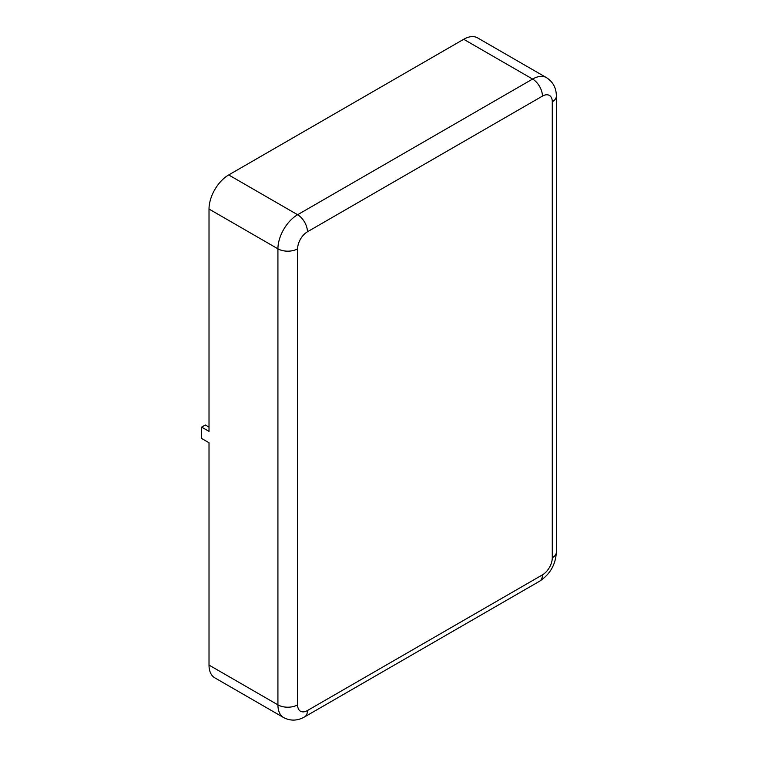 <?xml version="1.0" encoding="UTF-8"?>
<svg xmlns="http://www.w3.org/2000/svg" width="758" height="758" viewBox="0 0 758 758"><rect width="100%" height="100%" fill="white"/><g stroke="black" fill="none" stroke-linecap="round" stroke-linejoin="round"><path stroke-width="1.14" d="M542.444 96.105L307.445 231.777A13.919 8.035 120 0 0 297.61 248.823L297.61 704.855A13.919 8.035 120 0 0 307.445 710.54L542.444 574.867A13.919 8.035 120 0 0 552.279 557.822L552.279 101.79A13.919 8.035 120 0 0 542.444 96.105A13.919 8.035 -120 0 0 532.599 79.059A27.838 16.07 120 0 1 546.518 77.676L477.616 37.9A27.838 16.07 120 0 0 463.697 39.283L228.708 174.946A27.838 16.07 120 0 0 209.018 209.047L209.018 431.378L201.637 427.114L205.333 424.982L209.018 427.114M201.637 427.114L201.637 438.484L209.018 442.748L209.018 665.079A27.838 16.07 120 0 0 214.789 677.823L283.681 717.599C290.532 721.142 297.496 720.915 304.564 716.907L539.554 581.244A13.919 8.035 60 0 0 542.444 574.867M307.445 231.777A13.919 8.035 -120 0 0 297.61 214.732A27.838 16.07 120 0 0 277.921 248.823L209.018 209.047M463.697 39.283L532.599 79.059L297.61 214.732L228.708 174.946M297.61 248.823A13.919 8.035 180 0 1 277.921 248.823L277.921 704.855A27.838 16.07 120 0 0 283.681 717.599M552.279 101.79A13.919 8.035 0 0 0 556.363 96.105C556.296 87.975 553.008 81.836 546.518 77.676M552.279 557.822A13.919 8.035 0 0 0 556.363 552.137L556.363 96.105M307.445 710.54A13.919 8.035 60 0 1 304.564 716.907M297.61 704.855A13.919 8.035 180 0 1 277.921 704.855L209.018 665.079M556.363 552.137C555.633 564.653 550.033 574.356 539.554 581.244"/></g></svg>
